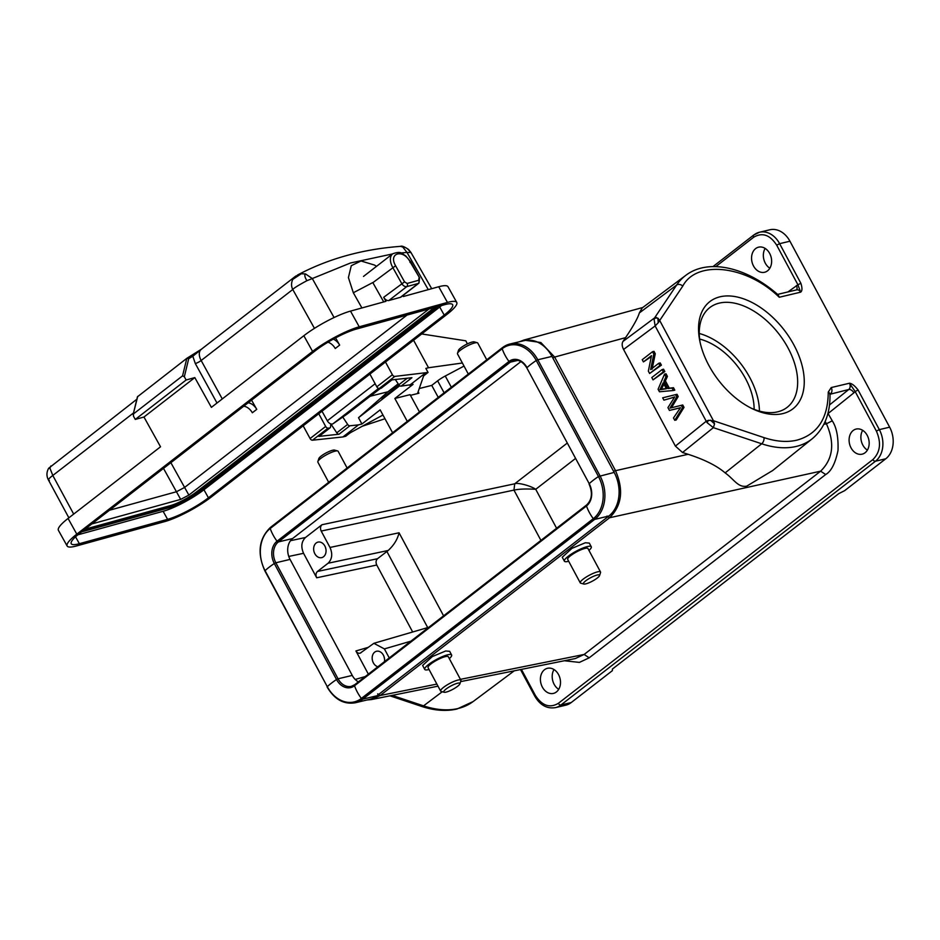 <?xml version="1.0" encoding="UTF-8"?>
<svg xmlns="http://www.w3.org/2000/svg" width="940" height="940" viewBox="0 0 940 940"><rect width="100%" height="100%" fill="white"/><g stroke="black" fill="none" stroke-linecap="round" stroke-linejoin="round"><path stroke-width="1.41" d="M672.276 409.758L680.419 407.796M672.006 397.761L674.709 396.903L667.941 407.631L669.433 410.428L680.501 407.69L673.475 417.947L674.744 420.321L682.546 407.713L681.277 405.34L669.962 408.125L676.741 396.88L675.543 394.647L662.677 397.82L663.922 400.146L674.544 397.103M663.922 400.146L673.486 397.42M671.442 407.784L678.21 396.527L677.011 394.295L675.543 394.647M674.744 420.321L676.212 419.98L684.014 407.361L682.745 404.987L681.277 405.34M772.821 470.423L746.712 486.156C737.971 487.778 734.011 479.2 725.128 472.89C717.02 465.876 704.683 459.672 688.115 454.29L682.534 452.504L675.39 446.101L623.573 349.457C621.939 346.214 621.74 343.535 622.985 341.443L625.57 337.636C633.196 326.368 637.79 318.131 639.353 312.926L642.22 307.921M673.322 390.511L674.803 390.159L673.475 387.703L669.327 388.197L665.402 380.876L667.423 376.423L666.014 373.779L664.545 374.132L658.094 389.266L659.434 391.769L673.322 390.511L672.006 388.055L667.858 388.549L663.934 381.229L665.955 376.764L664.545 374.132M653.042 379.866L664.815 371.535L663.57 369.22L662.089 369.573L651.808 377.539L653.042 379.866L663.334 371.887L662.089 369.573M649.622 373.486L661.396 365.155L660.197 362.934L658.729 363.287L650.644 369.561L653.793 354.098L652.525 351.713L642.232 359.691L643.418 361.912L651.502 355.649L648.353 371.112L649.622 373.486L659.915 365.507L658.729 363.287M643.418 361.912L651.314 356.589M652.113 369.209L655.274 353.745L653.993 351.36L652.525 351.713M568.688 561.274A15.252 3.22 -28.2 0 1 568.265 561.38A15.252 3.22 -28.2 0 1 564.388 561.18A15.252 3.22 -28.2 0 1 571.943 553.684A15.252 3.22 -28.2 0 1 587.383 546.575A15.252 3.22 -28.2 0 1 591.272 546.774A15.252 3.22 -28.2 0 1 588.957 550.417M564.388 561.18L562.261 557.232L571.943 548.361L585.338 542.756L589.298 543.097L591.272 546.774M429.051 669.503A15.252 3.22 -28.2 0 1 428.628 669.609A15.252 3.22 -28.2 0 1 424.739 669.409A15.252 3.22 -28.2 0 1 432.306 661.901A15.252 3.22 -28.2 0 1 447.734 654.792A15.252 3.22 -28.2 0 1 451.623 654.992A15.252 3.22 -28.2 0 1 449.32 658.635M424.739 669.409L422.624 665.45L432.306 656.578L445.689 650.985L449.661 651.326L451.623 654.992M583.799 584.034L580.755 583.188A11.492 2.432 -28.2 0 1 580.262 582.859A11.492 2.432 -28.2 0 1 583.176 579.146A11.492 2.432 -28.2 0 1 597.605 571.837A11.492 2.432 -28.2 0 1 600.531 571.99A11.492 2.432 -28.2 0 1 600.543 572.577L599.556 575.597A9.153 1.939 -28.2 0 1 597.229 578.077A9.153 1.939 -28.2 0 1 583.799 584.034A9.153 1.939 -28.2 0 1 585.738 580.814A9.153 1.939 -28.2 0 1 594.973 575.715A9.153 1.939 -28.2 0 1 599.556 575.597M600.531 571.99L587.958 548.549A11.492 2.432 151.8 0 0 585.033 548.396A11.492 2.432 151.8 0 0 573.388 553.754A11.492 2.432 151.8 0 0 567.689 559.418L580.262 582.859M556.41 691.957A12.902 9.858 76.6 0 1 553.437 693.403A12.902 9.858 76.6 0 1 541.487 685.178A12.902 9.858 76.6 0 1 544.495 669.727A12.902 9.858 76.6 0 1 547.468 668.293A12.902 9.858 76.6 0 1 559.418 676.518A12.902 9.858 76.6 0 1 556.41 691.957M553.989 669.539A12.902 9.858 -103.4 0 0 558.701 689.349M865.094 452.739A12.902 9.858 76.6 0 1 862.121 454.173A12.902 9.858 76.6 0 1 850.171 445.948A12.902 9.858 76.6 0 1 853.168 430.497A12.902 9.858 76.6 0 1 856.152 429.063A12.902 9.858 76.6 0 1 868.09 437.288A12.902 9.858 76.6 0 1 865.094 452.739M862.673 430.309A12.902 9.858 -103.4 0 0 867.385 450.119M444.162 692.263L441.107 691.417A11.492 2.432 -28.2 0 1 440.625 691.076A11.492 2.432 -28.2 0 1 443.539 687.363A11.492 2.432 -28.2 0 1 457.956 680.067A11.492 2.432 -28.2 0 1 460.882 680.207A11.492 2.432 -28.2 0 1 460.894 680.807L459.907 683.815A9.153 1.939 -28.2 0 1 457.58 686.306A9.153 1.939 -28.2 0 1 444.162 692.263A9.153 1.939 -28.2 0 1 446.089 689.032A9.153 1.939 -28.2 0 1 455.336 683.932A9.153 1.939 -28.2 0 1 459.907 683.815M460.882 680.207L448.321 656.766A11.492 2.432 151.8 0 0 445.384 656.614A11.492 2.432 151.8 0 0 433.751 661.971A11.492 2.432 151.8 0 0 428.053 667.635L440.625 691.076M767.557 270.826A12.902 9.858 76.6 0 1 764.584 272.271A12.902 9.858 76.6 0 1 752.635 264.046A12.902 9.858 76.6 0 1 755.631 248.595A12.902 9.858 76.6 0 1 758.615 247.161A12.902 9.858 76.6 0 1 770.553 255.375A12.902 9.858 76.6 0 1 767.557 270.826M769.848 268.217A12.902 9.858 76.6 0 1 765.136 248.407M486.744 359.785L477.779 343.065A11.492 2.432 151.8 0 0 477.285 342.724A11.492 2.432 151.8 0 0 474.841 342.912A11.492 2.432 151.8 0 0 460.424 350.209A11.492 2.432 151.8 0 0 457.498 353.334A11.492 2.432 151.8 0 0 457.51 353.922L468.308 374.073M347.107 468.003L338.13 451.282A11.492 2.432 151.8 0 0 337.648 450.941A11.492 2.432 151.8 0 0 335.204 451.13A11.492 2.432 151.8 0 0 320.787 458.426A11.492 2.432 151.8 0 0 317.861 461.552A11.492 2.432 151.8 0 0 317.873 462.151L328.671 482.291M399.288 385.353L381.769 399.206M385.999 396.187C381.57 399.664 380.9 399.947 383.99 397.032L399.124 384.589M477.285 342.724L474.242 341.878A9.153 1.939 151.8 0 0 460.812 347.835A9.153 1.939 151.8 0 0 458.485 350.326L457.498 353.334M337.648 450.941L334.593 450.107A9.153 1.939 151.8 0 0 321.174 456.053A9.153 1.939 151.8 0 0 318.848 458.544L317.861 461.552M377.88 666.742A7.978 6.098 76.6 0 1 372.404 660.244A7.978 6.098 76.6 0 1 374.684 652.149A7.978 6.098 76.6 0 1 376.529 651.255A7.978 6.098 76.6 0 1 384.437 661.666M384.061 656.766A7.978 6.098 -103.4 0 0 384.472 658.47M323.536 556.75A7.978 6.098 76.6 0 1 321.691 557.631A7.978 6.098 76.6 0 1 314.312 552.556A7.978 6.098 76.6 0 1 316.169 543.003A7.978 6.098 76.6 0 1 318.002 542.11A7.978 6.098 76.6 0 1 325.393 547.197A7.978 6.098 76.6 0 1 323.536 556.75M325.546 547.62A7.978 6.098 -103.4 0 0 325.945 549.324M383.743 301.928L372.792 282.552L353.334 292.751L348.411 277.582L351.29 265.691L361.019 260.979L374.414 265.033M361.912 307.956L353.322 292.751M456.746 302.41A37.541 7.238 -29.1 0 1 447.088 314.277L211.312 497.002A37.541 7.238 -29.1 0 1 164.653 521.618L76.422 545.976A37.541 7.238 -29.1 0 1 67.139 545.999A37.541 7.238 -29.1 0 1 76.798 534.143L312.573 351.419A37.541 7.238 -29.1 0 1 359.233 326.803L447.464 302.433A37.541 7.238 -29.1 0 1 456.746 302.41L448.016 286.724A37.541 7.238 150.9 0 0 438.733 286.747L403.295 296.523L402.802 295.642M428.276 289.626L406.973 252.413L410.98 252.519M400.851 252.966L406.973 252.413L402.79 247.044L400.522 246.362A15.863 15.863 0 0 0 400.405 246.351M400.181 246.386L400.511 246.327C401.721 245.645 404.4 246.691 408.571 249.488L410.991 252.519M301.258 273.74L295.254 276.478M292.787 289.497C293.726 288.18 298.426 285.255 306.887 280.708L312.303 278.557L305.5 273.916L301.258 273.775L292.751 279.403L296.1 275.843M383.696 297.299L404.553 281.859L395.599 265.762C387.985 252.895 403.237 248.689 410.063 261.767L419.593 277.864L418.97 283.116L401.039 297.017A4.688 2.867 -127.8 0 1 400.405 297.322L388.831 300.518A4.688 2.867 52.2 0 1 383.696 297.299L385.94 301.317L350.503 311.105A37.541 7.238 150.9 0 0 303.843 335.721L211.383 407.373L194.815 377.598L186.143 379.995L184.334 376.74L188.717 358.669L186.825 358.328A581.59 354.65 -127.8 0 1 191.126 355.755A1.41 1.116 59.8 0 1 192.817 356.225L201.877 348.916M137.475 396.774L186.825 358.328L182.572 375.847L184.334 376.74M191.325 355.637L200.855 349.586M314.454 328.354L292.775 289.497C291.165 286.383 291.153 283.011 292.751 279.403M67.139 545.999L58.398 530.313A37.541 7.238 150.9 0 1 68.068 518.445L160.529 446.794L143.961 417.019L194.815 377.598M444.526 304.713A32.853 6.333 -29.1 0 1 452.645 304.689A32.853 6.333 -29.1 0 1 444.197 315.076L208.422 497.801A32.853 6.333 -29.1 0 1 167.59 519.338L79.36 543.696A32.853 6.333 -29.1 0 1 71.24 543.72A32.853 6.333 -29.1 0 1 79.688 533.344L315.464 350.62A32.853 6.333 -29.1 0 1 356.295 329.082L444.526 304.713M368.715 397.338L370.325 396.198L387.926 391.78L358.504 417.713L361.935 424.011L358.493 424.868L342.912 436.947L345.732 436.242L349.104 433.622A4.688 0.964 -28.5 0 1 351.595 432.036L382.956 415.034M380.277 388.373L347.353 413.894L333.007 423.764A4.688 2.867 -127.8 0 1 327.32 420.791L321.997 411.215M50.889 465.935L49.926 468.179L52.804 475.476L133.527 412.93M143.961 417.019L135.278 419.416L133.468 416.162L133.48 413.894L182.572 375.847M135.278 419.416L186.143 379.995M133.163 414.423L137.733 396.375M77.82 534.837L163.113 511.289A32.853 6.333 150.9 0 0 203.945 489.752L439.72 307.028A32.853 6.333 150.9 0 0 441.589 305.524M49.397 480.528C47.552 480.187 48.692 478.507 52.804 475.476L73.684 514.098M163.501 468.39L176.438 491.749L184.604 487.437L188.858 495.086L180.692 499.399L91.838 523.933M248.113 402.814A9.388 5.722 -127.8 0 1 256.749 409.346L251.567 400.146M333.289 339.14A9.388 5.722 52.2 0 1 339.657 345.098L335.592 337.895M243.695 406.233A9.388 5.722 -127.8 0 1 252.343 412.766L256.749 409.346M428.957 309.013L188.858 495.086M170.469 505.591A21.115 4.066 150.9 0 0 196.707 491.749L197.047 492.349A21.115 4.066 -29.1 0 1 170.798 506.19L170.469 505.591L85.07 529.173M435.761 307.133A21.115 4.066 -29.1 0 1 432.823 309.624L432.482 309.025L196.707 491.749M432.482 309.025A21.115 4.066 150.9 0 0 434.304 307.533M339.657 345.098L335.251 348.517A9.388 5.722 52.2 0 0 327.919 342.219M575.409 458.544L535.718 489.305C526.353 488.718 519.103 488.988 513.957 490.104L540.923 540.394M556.597 528.245L535.718 489.305C530.477 485.616 517.294 482.302 514.732 483.795L321.974 524.731L305.488 537.504C301.399 541.581 300.765 546.845 303.561 553.308L316.686 577.783C315.57 575.198 315.828 573.095 317.462 571.461L328.06 563.248C332.149 559.171 332.795 553.907 329.999 547.456L321.198 531.053C320.082 528.468 320.34 526.365 321.974 524.731M443.586 615.829L399.054 532.78C397.585 539.231 393.978 545.13 388.22 550.464L377.528 558.712C375.894 560.334 375.636 562.449 376.752 565.022L412.66 631.997M389.242 657.941L384.401 648.905L373.873 643.324L360.137 653.194M361.031 652.712C359.115 653.829 357.412 653.241 355.919 650.95L368.351 674.133M330.81 423.916L330.539 426.983A2.35 1.433 -127.8 0 1 330.163 427.771A2.35 1.433 -127.8 0 1 329.67 427.959L328.072 428.135A2.35 1.433 -127.8 0 1 325.663 426.454L318.754 413.729M292.587 538.549A15.486 11.832 -103.4 0 0 290.049 559.406L275.843 562.778A15.486 11.832 76.6 0 1 278.393 541.922L292.587 538.549L520.901 361.606M354.556 684.872A15.486 11.832 76.6 0 1 351.337 686.341A15.486 11.832 76.6 0 1 338.048 678.798L352.253 675.414L290.049 559.406M352.253 675.414A15.486 11.832 -103.4 0 0 358.375 681.864M380.453 388.361L370.325 396.198M358.493 424.868L349.892 425.797A2.35 1.433 -127.8 0 1 347.647 424.41L342.783 417.078M349.892 425.797L339.011 434.221A2.35 1.433 -127.8 0 1 336.779 432.835L347.647 424.41M339.011 434.221L318.789 436.395A2.35 1.433 52.2 0 0 319.283 436.195L330.163 427.771M330.868 423.94L336.779 432.835M303.173 425.808L310.082 438.534A2.35 1.433 52.2 0 0 312.491 440.202L342.912 436.947M395.317 379.502L398.807 384.765A2.35 1.433 52.2 0 0 401.039 386.152L413.083 384.366L394.859 398.49L410.075 394.659L419.463 411.931M369.902 374.085L376.811 386.81A2.35 1.433 52.2 0 0 379.231 388.49L380.818 388.314A2.35 1.433 52.2 0 0 381.311 388.126L391.98 379.854M385.482 362.018L392.391 374.743A2.35 1.433 52.2 0 0 394.812 376.411L379.231 388.49M380.818 388.314L391.698 379.889L411.92 377.715L401.039 386.152M398.184 383.837L387.926 391.78M467.392 343.887L465.817 340.821L421.696 333.947M418.147 391.769L418.923 393.214A4.688 0.964 -28.5 0 1 417.736 393.167A4.688 0.964 -28.5 0 1 417.736 392.932L423.482 376.317A4.688 0.964 -28.5 0 1 424.68 375.06L428.053 372.44L394.812 376.411M428.053 372.44L425.855 368.41L428.522 367.74L413.577 340.245M425.233 373.156L409.64 385.224M787.908 291.952L797.919 284.773L800.645 292.164A4.688 3.584 -103.4 0 0 796.615 289.873L777.58 294.396M830.008 394.048L830.49 393.86A4.688 3.584 -103.4 0 0 831.218 387.562L849.466 383.226L855.141 391.498L853.896 392.826A4.688 2.844 51.3 0 0 848.738 389.512A4.688 3.584 -103.4 0 0 849.466 383.226C851.957 383.497 854.824 385.764 858.091 390.006L855.141 391.498L876.386 431.108L879.335 429.615L889.639 427.171L789.941 241.216A23.465 17.919 -103.4 0 0 769.813 229.783L759.496 232.239A23.465 17.919 76.6 0 1 779.624 243.672L776.687 245.164C769.966 234.824 762.305 232.168 753.704 237.221A2.35 1.433 -127.8 0 1 753.739 235.012L759.496 232.239A23.465 17.919 76.6 0 0 754.091 234.847M399.759 385.741L358.504 417.713M361.935 424.011L380.16 409.875L392.591 432.753M362.323 426.22L384.977 418.747M462.386 363.005L428.522 367.74M464.031 366.071L445.255 376.024A13.372 2.738 151.5 0 0 437.617 380.841L431.742 385.4L419.264 388.537M418.923 393.214L410.451 395.34M520.513 669.562L534.766 696.152C540.065 705.176 546.974 708.995 555.493 707.62L565.81 705.176A23.465 17.919 -103.4 0 0 571.215 702.556L612.375 670.655L612.375 669.08L838.739 493.641L844.625 490.668L885.786 458.767A23.465 17.919 -103.4 0 0 889.639 427.171M789.941 241.216L779.624 243.672L800.868 283.281C802.372 287.993 802.302 290.954 800.645 292.164L779.248 297.252L778.25 294.972C747.03 267.254 708.255 258.077 685.754 275.385L642.126 307.991M657.859 318.131L654.545 317.943L676.6 285.079A4.688 3.643 33.9 0 1 682.757 286.113L659.692 320.481L657.859 318.131L658.235 322.726L655.133 325.945L654.04 318.954L656.414 317.497M779.248 297.252C746.677 265.409 696.622 259.675 682.757 286.113M831.218 387.562L828.246 392.133C828.034 418.323 817.6 434.327 796.944 440.155C787.05 442.446 776.076 441.6 763.997 437.617L713.448 420.744L714.541 423.858L713.366 427.653L707.127 422.683L708.443 420.309L713.448 420.744L659.692 320.481L658.235 322.726M407.29 421.367L394.859 398.49M438.24 397.373L431.742 385.4M720.075 296.793A67.809 41.348 -127.8 0 1 801.397 363.028A67.809 41.348 -127.8 0 1 752.787 408.935A67.809 41.348 -127.8 0 1 699.712 340.456A67.809 41.348 -127.8 0 1 720.075 296.793M654.04 318.954L654.534 317.931M707.127 422.683L706.234 421.249L708.443 420.309M827.952 413.283L832.252 420.815C836.577 427.383 838.492 437.264 837.998 450.483C835.319 463.349 831.218 471.363 825.696 474.524L589.192 657.812L579.416 662.394L564.317 660.75M625.57 337.636L554.635 357.071L540.853 342.524L523.921 340.092M354.909 684.614A1.41 0.858 52.2 0 0 354.545 685.742A30.973 18.882 52.2 0 0 361.36 698.443A1.41 0.858 52.2 0 0 362.711 699.172A32.383 24.734 76.6 0 1 355.238 702.779L369.444 699.407A32.383 24.734 -103.4 0 0 376.905 695.788L608.861 516.025A32.383 24.734 -103.4 0 0 614.184 472.421L551.98 356.401A32.383 24.734 -103.4 0 0 524.203 340.621L510.009 343.993A32.383 24.734 76.6 0 1 537.786 359.773L551.98 356.401M575.48 658.47L584.128 654.463L589.192 657.812M552.767 357.87L554.635 357.071L615.359 470.341C623.89 489.764 621.951 505.555 609.578 517.74L380.207 695.494L371.535 699.501M460.635 681.618L575.21 658.564M460.424 679.35L584.128 654.463L820.632 471.175C833.052 458.99 834.979 443.187 826.425 423.776L832.252 420.815M676.741 396.88L678.21 396.527M670.878 406.644L672.347 406.291M682.546 407.713L684.014 407.361M663.205 382.803L666.389 388.737L659.868 389.736L663.205 382.803M661.396 389.301L663.91 384.119M665.955 376.764L667.423 376.423M663.934 381.229L665.402 380.876M667.858 388.549L669.327 388.197M672.006 388.055L673.475 387.703M666.295 388.549L661.079 389.372M663.334 371.887L664.815 371.535M653.793 354.098L655.274 353.745M659.915 365.507L661.396 365.155M751.236 408.172A63.121 38.493 52.2 0 0 787.121 407.373A63.121 38.493 52.2 0 0 783.807 340.832A63.121 38.493 52.2 0 0 719.3 303.115A63.121 38.493 52.2 0 0 709.794 307.591A63.121 38.493 52.2 0 0 700.065 342.148M699.266 333.477A63.121 38.493 -127.8 0 1 759.426 411.109M754.127 409.37A56.318 34.345 52.2 0 0 699.618 339.046M675.39 446.101L706.234 421.249L655.133 325.945L623.573 349.457M772.351 470.799L812.313 438.686A103.306 62.992 -127.8 0 1 796.215 446.441A103.306 62.992 -127.8 0 1 761.694 443.786A4.688 2.749 -71.5 0 0 763.997 437.617M442.27 691.734L423.541 705.858A103.306 62.992 52.2 0 0 458.05 708.513A103.306 62.992 52.2 0 0 473.079 701.593L514.262 670.819M392.168 695.389L423.541 705.858A4.688 2.749 108.5 0 1 421.496 706.363L389.959 695.835M334.076 317.532L312.303 278.546L350.526 262.977L392.544 253.929M418.97 283.116A4.688 2.867 -127.8 0 1 418.335 283.434L406.762 286.63A4.688 2.867 -127.8 0 1 401.639 283.398L392.673 267.301A14.077 8.589 -127.8 0 1 392.732 253.776L363.498 276.43M372.851 282.67L395.599 265.762M447.464 302.433L438.733 286.747M350.503 311.105L359.233 326.803M410.063 261.767L410.04 262.507M419.017 277.864L418.688 280.273A2.35 1.81 74.6 0 1 418.335 283.434L400.405 297.322M418.688 280.273L407.114 283.469A2.35 1.81 74.6 0 1 406.762 286.63L388.831 300.518M407.114 283.469L404.553 281.859M402.79 247.044C405.352 246.938 407.889 248.63 410.392 252.132M305.5 273.916C304.302 274.856 304.76 277.124 306.887 280.708M295.242 276.478L201.254 349.328A11.727 7.156 52.2 0 0 201.16 360.502L292.775 289.497M216.999 403.025L195.309 363.545A4.688 0.94 -28.8 0 0 201.16 360.502L222.275 398.936M195.309 363.545L192.817 356.225L188.717 358.669M312.573 351.419L303.843 335.721M68.068 518.445L76.798 534.143M327.32 420.791L375.142 383.731M378.62 388.42L333.007 423.764M439.72 307.028L444.197 315.076M208.422 497.801L203.945 489.752M163.113 511.289L167.59 519.338M75.541 536.822L79.36 543.696M49.926 468.179L48.61 468.355C46.436 472.291 46.413 476.228 48.492 480.129M169.635 507.565L81.615 531.876A22.995 4.43 -29.1 0 1 81.569 531.887M198.54 492.349L198.493 492.396C188.858 499.446 179.27 504.498 169.752 507.565L81.615 531.876M170.868 462.68L184.604 487.437L407.02 315.076M180.692 499.399L176.438 491.749L109.522 510.232M436.936 306.804A21.585 4.16 -29.1 0 1 433.328 309.941L197.564 492.666A21.585 4.16 -29.1 0 1 170.728 506.825L170.798 506.19L83.683 530.254M433.328 309.941L197.564 492.666M170.728 506.825L82.497 531.194M437.899 306.546L198.422 492.431A22.995 4.43 -29.1 0 1 169.846 507.506M198.422 492.431L434.198 309.707A22.995 4.43 -29.1 0 0 437.852 306.558M321.198 531.053L513.957 490.104L514.732 483.783L567.161 443.151M399.054 532.78L329.999 547.456M328.06 563.248L388.22 550.464M427.712 627.603L386.88 551.451M317.462 571.461L377.528 558.712M384.401 648.905L410.874 641.186M367.763 647.495L355.919 650.95M316.686 577.783L376.752 565.022M290.507 540.688L305.488 537.504M288.756 556.445L303.561 553.308M355.226 679.467L365.225 676.553M318.789 436.395L329.67 427.959M328.072 428.135L312.491 440.202M310.082 438.534L325.663 426.454M407.243 378.221L398.807 384.765M392.391 374.743L376.811 386.81M517.764 360.396L510.349 362.159A15.486 11.832 76.6 0 1 513.922 360.431C518.892 359.48 523.192 361.994 526.846 367.963L589.216 483.677A16.556 12.643 76.6 0 1 586.49 505.978A1.41 0.858 -127.8 0 1 586.854 504.851M264.904 570.956L327.285 686.682A30.973 6.545 151.8 0 1 336.52 679.514L338.048 678.798L275.843 562.778L274.316 563.506A30.973 6.545 151.8 0 0 265.08 570.662L264.904 570.956C257.043 553.225 258.864 538.726 270.379 527.469A1.41 0.858 -127.8 0 0 270.226 528.491A30.973 18.882 -127.8 0 0 277.041 541.205A1.41 0.858 -127.8 0 0 278.393 541.922L510.349 362.159A1.41 0.858 -127.8 0 1 508.987 361.442A16.556 12.643 76.6 0 1 527.011 367.657A30.973 6.545 -28.2 0 1 536.258 360.502L598.463 476.521A31.302 23.911 76.6 0 1 593.305 518.68A30.973 18.882 -127.8 0 1 586.49 505.978L354.545 685.742A16.556 12.643 76.6 0 1 336.52 679.514L274.316 563.506A16.556 12.643 76.6 0 1 277.041 541.205L508.987 361.442A30.973 18.882 -127.8 0 1 502.183 348.728A31.302 23.911 76.6 0 1 536.258 360.502L537.786 359.773L599.99 475.793A32.383 24.734 76.6 0 1 594.656 519.409A1.41 0.858 -127.8 0 1 593.305 518.68L361.36 698.443A31.302 23.911 76.6 0 1 327.285 686.682L265.08 570.662A31.302 23.911 76.6 0 1 270.226 528.491L502.183 348.728A1.41 0.858 -127.8 0 1 502.548 347.6A32.383 24.734 76.6 0 1 510.009 343.993L502.336 347.706L270.379 527.469A1.41 0.858 -127.8 0 1 270.591 527.364M796.391 285.596A4.688 2.879 -126.8 0 1 796.415 289.92M753.704 237.221L715.786 266.608M526.846 367.963L589.216 483.677A30.973 6.545 -28.2 0 1 598.463 476.521L614.184 472.421M800.868 283.281L797.919 284.773L776.687 245.164M828.246 392.133A4.688 2.879 -1.1 0 1 829.997 394.318L829.761 394.201M639.353 312.926L676.6 285.079A103.306 62.992 -127.8 0 1 685.754 275.385M451.341 387.221L445.255 376.024M444.127 392.814L437.617 380.841M555.493 707.62A23.465 17.919 -103.4 0 0 560.91 705.012L571.215 702.556M534.766 696.152L535.365 695.4C542.086 705.74 549.747 708.384 558.348 703.332A2.35 1.433 52.2 0 0 560.91 705.012L875.469 461.223L885.786 458.767M558.348 703.332L872.908 459.554A2.35 1.433 52.2 0 0 875.469 461.223A23.465 17.919 -103.4 0 0 879.335 429.615L858.091 390.006M714.541 423.858L710.44 420.133M654.851 317.697L622.985 341.443M829.491 404.964L848.738 389.512L829.997 394.26M608.861 516.025L594.656 519.409L362.711 699.172L376.905 695.788M872.908 459.554C880.286 452.222 881.45 442.74 876.386 431.108M853.896 392.826L828.269 413.389M521.418 669.386L535.365 695.4M725.128 472.89L761.694 443.786L713.366 427.653L682.534 452.504M823.828 424.351L826.425 423.776L825.179 421.461M688.115 454.29L613.503 471.14M436.877 684.085L380.207 695.494L377.68 693.814M607.04 516.06L609.578 517.74L820.632 471.175L825.696 474.524M662.336 389.16L663.816 388.808M473.079 701.593L457.005 709.007C446.112 711.498 434.28 710.616 421.496 706.363M376.564 266.314L374.461 265.057M411.003 252.566L431.695 288.686M400.428 246.374C362.523 249.182 328.201 258.735 297.475 275.044M419.593 277.864L410.639 261.767L405.598 255.727C402.273 254.317 402.132 250.451 392.732 253.776M136.852 399.241L48.575 468.332M201.36 349.257L186.919 358.257M133.116 414.599L137.416 396.892M48.527 480.164L68.867 517.822M428.793 627.286L373.956 643.289M753.739 235.012L712.99 266.596M589.051 483.983C592.811 492.795 592.012 499.786 586.642 504.956L354.697 684.72L351.337 686.341M327.108 686.976C334.429 699.395 343.805 704.659 355.238 702.779M812.313 438.686C824.392 428.499 830.29 413.706 829.997 394.318M523.674 340.115L642.784 307.498M519.597 341.714L523.909 340.057M366.953 699.995L371.547 699.536M371.288 699.595L437.993 686.165M675.449 409.029L673.968 409.37"/></g></svg>
